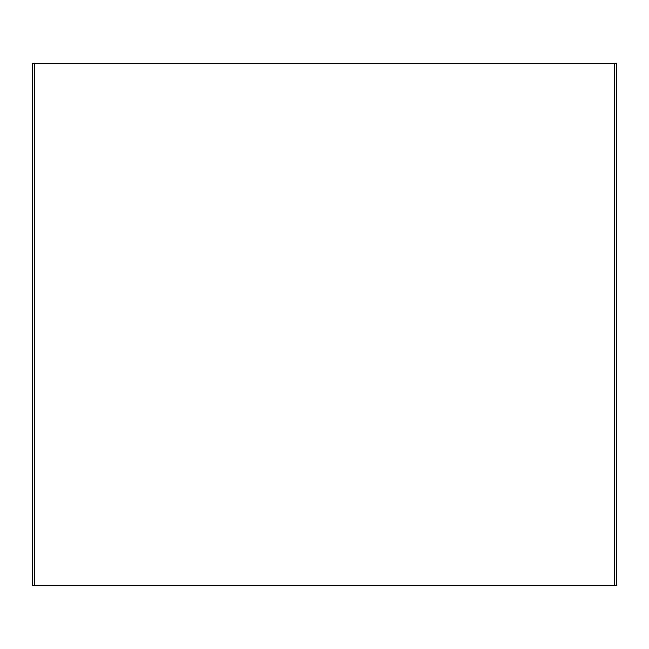 <?xml version="1.0" encoding="UTF-8"?>
<svg xmlns="http://www.w3.org/2000/svg" width="649" height="649" viewBox="0 0 649 649"><rect width="100%" height="100%" fill="white"/><g stroke="black" fill="none" stroke-linecap="round" stroke-linejoin="round"><path stroke-width="0.97" d="M32.45 585.26L32.45 63.74L32.45 585.26L34.535 585.26L34.535 63.74L32.45 63.74L34.535 63.74L34.535 585.26L614.465 585.26L614.465 63.74L34.535 63.74L614.465 63.74L614.465 585.26L616.55 585.26L616.55 63.74L614.465 63.74L616.55 63.74L616.55 585.26L32.45 585.26"/></g></svg>
